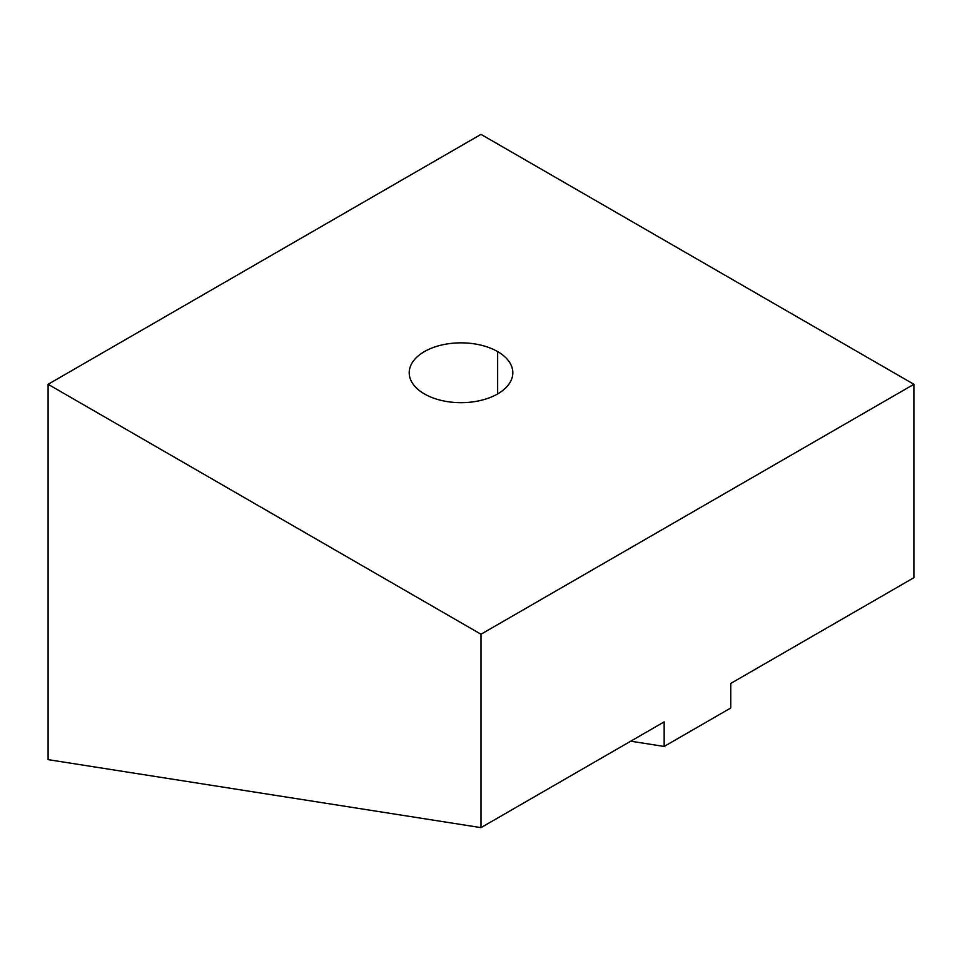 <?xml version="1.0" encoding="UTF-8"?>
<svg xmlns="http://www.w3.org/2000/svg" width="962" height="962" viewBox="0 0 962 962"><rect width="100%" height="100%" fill="white"/><g stroke="black" fill="none" stroke-linecap="round" stroke-linejoin="round"><path stroke-width="1.44" d="M481 134.367L48.1 384.295L48.1 759.643L481 827.633L48.1 759.643L48.1 384.295L481 634.235L913.9 384.295L913.9 577.705L730.747 683.441L730.747 707.996L664.153 746.452L664.153 721.897L481 827.633L481 634.235L913.9 384.295L481 134.367L48.1 384.295L481 634.235L481 827.633L664.153 721.897L664.153 746.452L630.723 741.197L664.153 746.452L730.747 707.996L730.747 683.441L913.9 577.705L913.9 384.295L481 134.367M497.655 351.611L497.655 393.915L497.655 351.611A51.804 29.906 0 0 0 441.197 345.13A51.804 29.906 0 0 0 409.223 372.763A51.804 29.906 0 0 0 424.386 393.915A51.804 29.906 0 0 0 480.844 400.396A51.804 29.906 0 0 0 512.818 372.763A51.804 29.906 0 0 0 497.655 351.611A51.804 29.906 180 0 1 497.655 393.915A51.804 29.906 180 0 1 424.386 393.915A51.804 29.906 180 0 1 424.386 351.611A51.804 29.906 180 0 1 497.655 351.611"/></g></svg>
